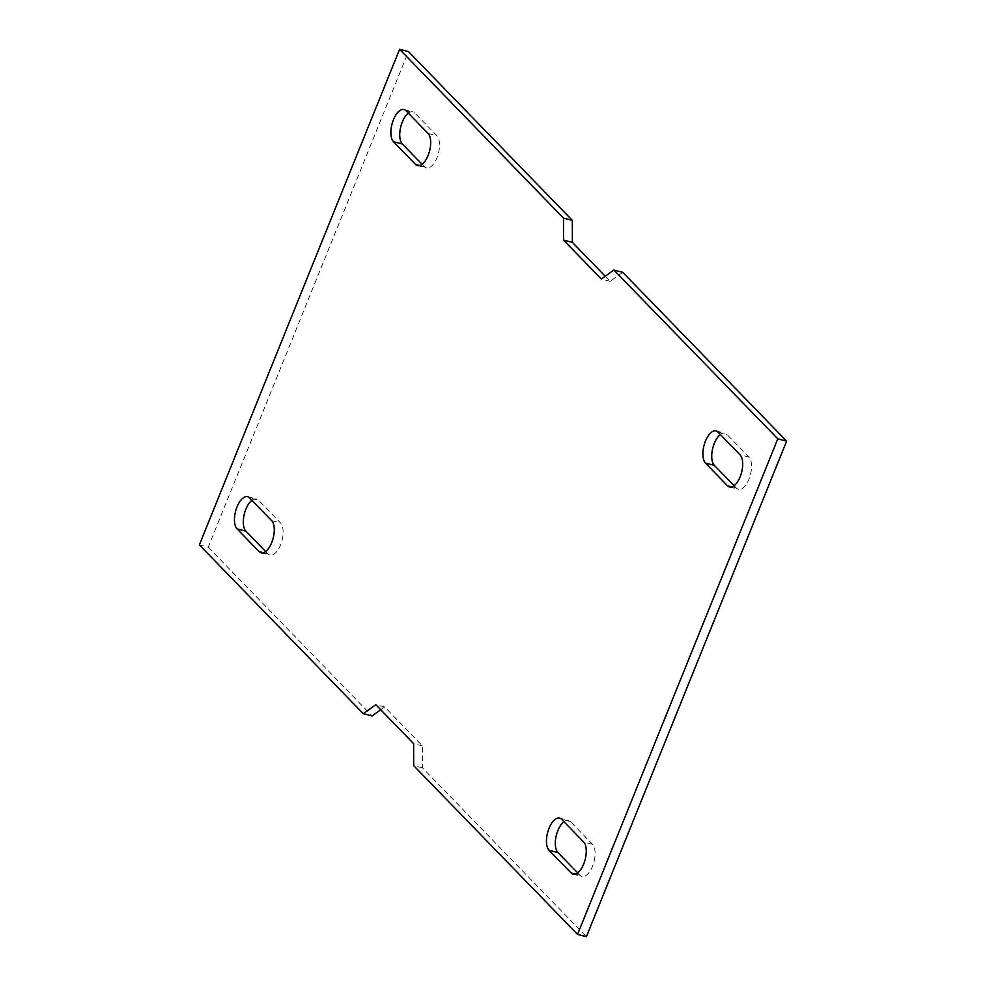 <?xml version="1.0" encoding="UTF-8"?>
<svg xmlns="http://www.w3.org/2000/svg" width="986" height="986" viewBox="0 0 986 986"><rect width="100%" height="100%" fill="white"/><g stroke="black" fill="none" stroke-linecap="round" stroke-linejoin="round"><path stroke-width="0.74" stroke-dasharray="4.93 3.7" d="M199.369 544.876L208.219 547.156L408.45 51.58M380.744 709.772L384.663 706.962L422.476 745.921L422.526 767.897L586.399 936.7M208.219 547.156L372.104 715.959M605.256 276.228L610.186 281.318L622.745 272.321M720.347 434.506A17.218 8.024 104.4 0 1 724.895 433.199A17.218 8.024 104.4 0 1 726.867 434.395L748.929 457.11A17.218 8.024 104.4 0 1 749.779 476.891A17.218 8.024 104.4 0 1 738.378 489.278A17.218 8.024 104.4 0 1 736.406 488.082L731.822 486.911M734.089 485.691L736.406 488.082M563.918 821.683A17.218 8.024 104.4 0 1 568.466 820.377A17.218 8.024 104.4 0 1 570.438 821.56L592.5 844.287A17.218 8.024 104.4 0 1 593.35 864.056A17.218 8.024 104.4 0 1 581.95 876.443A17.218 8.024 104.4 0 1 579.99 875.26L577.66 872.869M408.34 113.131A17.218 8.024 104.4 0 1 412.9 111.837A17.218 8.024 104.4 0 1 414.86 113.02L436.921 135.735A17.218 8.024 104.4 0 1 437.772 155.517A17.218 8.024 104.4 0 1 426.383 167.903A17.218 8.024 104.4 0 1 424.411 166.72L422.082 164.317M251.911 500.309A17.218 8.024 104.4 0 1 256.471 499.002A17.218 8.024 104.4 0 1 258.443 500.185L249.594 497.918M265.653 551.494L267.982 553.885A17.218 8.024 104.4 0 0 269.954 555.069A17.218 8.024 104.4 0 0 281.355 542.682A17.218 8.024 104.4 0 0 280.505 522.913L258.443 500.185M422.526 767.897L413.676 765.617M384.663 706.962L375.814 704.682M422.476 745.921L413.627 743.641M610.186 281.318L601.337 279.038M424.411 166.72L419.826 165.537M428.072 133.467L436.921 135.735M406.01 110.74L414.86 113.02M718.018 432.115L726.867 434.395M748.929 457.11L740.079 454.842M263.398 552.702L267.982 553.885M271.655 520.633L280.505 522.913M570.438 821.56L561.589 819.28M592.5 844.287L583.65 842.007M575.393 874.077L579.99 875.26M417.534 165.623L426.383 167.903M404.05 109.557L412.9 111.837M716.046 430.931L724.895 433.199M729.529 486.998L738.378 489.278M261.105 552.801L269.954 555.069M247.622 496.722L256.471 499.002M559.617 818.097L568.466 820.377M573.1 874.163L581.95 876.443"/><path stroke-width="1.48" d="M577.549 934.42L586.399 936.7L786.631 441.124L777.781 438.844L577.549 934.42L413.676 765.617L413.627 743.641L375.814 704.682L363.255 713.679L199.369 544.876L399.601 49.3L408.45 51.58L572.324 220.383L572.373 242.359L605.256 276.228M786.631 441.124L622.745 272.321L613.896 270.041L601.337 279.038L563.524 240.079L563.474 218.103L399.601 49.3M380.744 709.772L372.104 715.959L363.255 713.679M705.495 463.087A17.218 8.024 104.4 0 1 704.645 443.318A17.218 8.024 104.4 0 1 716.046 430.931A17.218 8.024 104.4 0 1 718.018 432.115L740.079 454.842A17.218 8.024 104.4 0 1 740.93 474.611A17.218 8.024 104.4 0 1 729.529 486.998A17.218 8.024 104.4 0 1 727.557 485.815L705.495 463.087L714.345 465.367A17.218 8.024 104.4 0 1 712.348 450.023A17.218 8.024 104.4 0 1 720.347 434.506M714.345 465.367L734.089 485.691M577.66 872.869L557.928 852.533A17.218 8.024 104.4 0 1 555.919 837.2A17.218 8.024 104.4 0 1 563.918 821.683M422.082 164.317L402.35 143.993A17.218 8.024 104.4 0 1 400.353 128.648A17.218 8.024 104.4 0 1 408.34 113.131M265.653 551.494L245.921 531.158A17.218 8.024 104.4 0 1 243.924 515.826A17.218 8.024 104.4 0 1 251.911 500.309M777.781 438.844L613.896 270.041M549.079 850.265A17.218 8.024 104.4 0 1 548.228 830.483A17.218 8.024 104.4 0 1 559.617 818.097A17.218 8.024 104.4 0 1 561.589 819.28L583.65 842.007A17.218 8.024 104.4 0 1 584.501 861.789A17.218 8.024 104.4 0 1 573.1 874.163A17.218 8.024 104.4 0 1 571.14 872.98L549.079 850.265L557.928 852.533M428.072 133.467A17.218 8.024 104.4 0 1 428.922 153.237A17.218 8.024 104.4 0 1 417.534 165.623A17.218 8.024 104.4 0 1 415.562 164.44L393.5 141.713A17.218 8.024 104.4 0 1 392.65 121.944A17.218 8.024 104.4 0 1 404.05 109.557A17.218 8.024 104.4 0 1 406.01 110.74L428.072 133.467M259.133 551.605A17.218 8.024 104.4 0 0 261.105 552.801A17.218 8.024 104.4 0 0 272.506 540.414A17.218 8.024 104.4 0 0 271.655 520.633L249.594 497.918A17.218 8.024 104.4 0 0 247.622 496.722A17.218 8.024 104.4 0 0 236.221 509.109A17.218 8.024 104.4 0 0 237.071 528.89L259.133 551.605L263.398 552.702M572.324 220.383L563.474 218.103M572.373 242.359L563.524 240.079M419.826 165.537L415.562 164.44M402.35 143.993L393.5 141.713M731.822 486.911L727.557 485.815M245.921 531.158L237.071 528.89M571.14 872.98L575.393 874.077"/></g></svg>
